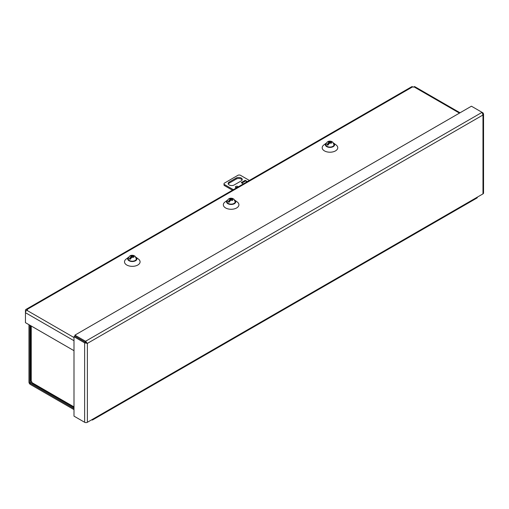 <?xml version="1.0" encoding="UTF-8"?>
<svg xmlns="http://www.w3.org/2000/svg" width="509" height="509" viewBox="0 0 509 509"><rect width="100%" height="100%" fill="white"/><g stroke="black" fill="none" stroke-linecap="round" stroke-linejoin="round"><path stroke-width="0.76" d="M92.613 419.919L476.946 198.02A1.947 1.126 -120 0 0 477.353 197.129L482.977 193.878A1.947 1.126 0 0 0 483.55 193.089L483.55 113.933L482.977 114.996L482.068 112.343L85.544 341.272L87.383 343.39L84.628 342.856L84.628 422.279A1.947 1.126 0 0 0 87.383 422.279L93.013 419.028A1.947 1.126 60 0 1 92.613 419.919A1.947 1.126 60 0 1 91.639 419.823L91.639 419.823M73.996 336.716L74.912 336.188L85.544 342.328L84.628 342.856L73.996 336.716L73.996 416.139L84.628 422.279M482.977 193.878L482.977 114.996L87.383 343.39L85.544 342.328L85.544 341.272L74.912 335.132L471.429 106.203L482.977 112.871L483.55 113.933M31.87 382.488L30.336 383.372L73.996 408.581M30.336 383.372A0.655 0.382 60 0 1 29.872 382.571L29.872 325.213M73.996 409.637L30.336 384.429A1.947 1.126 60 0 1 28.956 382.043L28.956 324.685M74.912 335.132L74.912 336.188L86.473 342.862M482.977 112.871L482.621 113.081M30.674 325.677L30.674 380.7A1.947 1.126 0 0 0 31.246 381.495L31.87 381.858L31.87 382.577A1.947 1.126 120 0 0 32.277 383.474L73.996 407.556M135.916 257.204A4.619 2.666 180 0 1 135.941 257.223A4.619 2.666 180 0 1 135.356 260.863A4.619 2.666 180 0 1 129.031 260.748A4.619 2.666 180 0 1 128.65 257.223A4.619 2.666 180 0 1 128.675 257.204M135.941 257.223L138.442 259.075A7.788 4.498 180 0 1 137.455 265.208A7.788 4.498 180 0 1 126.786 265.024A7.788 4.498 180 0 1 126.149 259.075L128.65 257.223M234.757 200.139A4.619 2.666 180 0 1 234.776 200.158A4.619 2.666 180 0 1 234.191 203.797A4.619 2.666 180 0 1 227.867 203.683A4.619 2.666 180 0 1 227.491 200.158A4.619 2.666 180 0 1 227.517 200.139M234.776 200.158L237.277 202.009A7.788 4.498 180 0 1 236.291 208.149A7.788 4.498 180 0 1 225.627 207.958A7.788 4.498 180 0 1 224.991 202.009L227.491 200.158M333.592 143.08A4.619 2.666 180 0 1 333.618 143.093A4.619 2.666 180 0 1 333.032 146.732A4.619 2.666 180 0 1 326.708 146.624A4.619 2.666 180 0 1 326.326 143.093A4.619 2.666 180 0 1 326.352 143.08M333.618 143.093L336.118 144.95A7.788 4.498 180 0 1 335.132 151.084A7.788 4.498 180 0 1 324.462 150.893A7.788 4.498 180 0 1 323.826 144.95L326.326 143.093M73.996 340.718L25.45 312.691L25.45 310.382A1.947 1.126 60 0 1 25.851 309.491A1.947 1.126 60 0 1 26.824 309.587L27.454 309.943L26.824 310.305A1.947 1.126 120 0 0 25.45 312.691L25.45 322.655L73.996 350.688M460.034 112.788L414.892 86.721A1.947 1.126 120 0 0 413.919 86.823L413.295 87.179L412.672 86.823A1.947 1.126 -120 0 0 411.698 86.721L25.851 309.491M331.321 142.106L330.653 142.495L331.194 142.806A1.432 0.827 180 0 0 331.321 142.106L332.791 142.119L334.012 144.772A4.04 2.335 180 0 1 331.493 146.897A4.04 2.335 180 0 1 327.115 146.388A4.04 2.335 180 0 1 325.932 144.772C326.657 141.661 328.559 140.554 331.639 141.445L331.785 141.935M331.194 142.806L331.614 143.137L330.716 143.08A1.432 0.827 180 0 1 329.501 143.156L327.879 145.205A3.633 2.1 0 0 1 327.402 144.97A3.633 2.1 0 0 1 327.001 144.696L328.623 142.647A1.432 0.827 180 0 1 328.75 141.947L328.33 141.795L328.814 141.515L329.234 141.674A1.432 0.827 180 0 1 330.443 141.597L332.065 141.769A3.633 2.1 0 0 1 332.383 141.916M328.814 141.515L328.814 141.986M328.623 142.647L329.291 142.259L328.75 141.947M329.291 142.259L329.291 143.309M329.043 143.513L327.001 144.696M330.716 143.08L330.176 142.768L329.501 143.156M330.653 142.495L330.653 143.048M329.775 143.004L329.775 141.986L330.443 141.597M330.653 142.584L330.252 142.819M329.234 141.674L329.775 141.986M329.692 143.048L329.291 142.819M232.486 199.172L231.818 199.56L232.358 199.872A1.432 0.827 180 0 0 232.486 199.172L233.955 199.184L235.177 201.838A4.04 2.335 180 0 1 232.651 203.963A4.04 2.335 180 0 1 228.274 203.447A4.04 2.335 180 0 1 227.09 201.838C227.822 198.726 229.718 197.613 232.798 198.51L232.944 199M232.358 199.872L232.778 200.196L232.295 200.476L231.875 200.145A1.432 0.827 180 0 1 230.666 200.222L229.044 202.27A3.633 2.1 0 0 1 228.566 202.035A3.633 2.1 0 0 1 228.159 201.761L229.782 199.713A1.432 0.827 180 0 1 229.915 199.013L229.495 198.86L230.392 198.733A1.432 0.827 180 0 1 231.601 198.663L233.224 198.834A3.633 2.1 0 0 1 233.548 198.981M229.973 198.58L229.973 199.051M229.782 199.713L230.456 199.324L229.915 199.013M230.456 199.324L230.456 200.374M230.208 200.578L228.159 201.761M231.875 200.145L231.334 199.833L230.666 200.222M231.818 199.56L231.818 200.113M230.933 200.062L230.933 199.051L231.601 198.663M231.818 199.649L231.417 199.878M230.392 198.733L230.933 199.051M230.857 200.113L230.456 199.878M236.545 187.846A1.412 0.814 180 0 1 235.393 187.045A1.412 0.814 180 0 1 235.807 186.466A1.412 0.814 180 0 1 237.226 186.262A1.412 0.814 180 0 1 238.199 186.892M237.398 187.357A1.412 0.814 0 0 0 235.807 187.522A1.412 0.814 0 0 0 235.724 187.573M234.204 184.964A3.538 2.042 180 0 1 230.348 185.41A3.538 2.042 180 0 1 228.166 183.52A3.538 2.042 180 0 1 229.203 182.076L236.208 178.029A3.538 2.042 180 0 1 240.063 177.59A3.538 2.042 180 0 1 242.246 179.473A3.538 2.042 180 0 1 241.209 180.918L234.204 184.964M241.921 183.062L245.796 180.829A1.947 1.126 -120 0 0 245.211 180.345L247.38 181.592M243.378 183.902L241.215 182.655A1.947 1.126 60 0 1 241.272 182.686M249.378 180.434L240.21 175.141A2.831 1.635 0 0 0 238.206 175.141L224.195 183.234A2.831 1.635 0 0 0 224.011 183.806A2.831 1.635 0 0 0 224.195 184.385L233.364 189.679M242.125 180.001A3.538 2.042 0 0 0 239.624 178.557A3.538 2.042 0 0 0 236.208 179.085L229.203 183.132A3.538 2.042 0 0 0 228.286 184.048M232.454 190.207L224.195 185.441L224.195 184.385M224.011 183.806L224.011 184.862A2.831 1.635 0 0 0 224.195 185.441M245.796 180.829L246.789 181.936M241.215 182.655L245.211 180.345M133.644 256.237L132.976 256.619L133.517 256.93A1.432 0.827 180 0 0 133.644 256.237L135.114 256.243L136.336 258.903A4.04 2.335 180 0 1 133.81 261.028A4.04 2.335 180 0 1 129.439 260.513A4.04 2.335 180 0 1 128.255 258.903C128.981 255.785 130.883 254.678 133.956 255.575L134.389 255.9L134.102 256.065M133.517 256.93L133.937 257.261L133.04 257.21A1.432 0.827 180 0 1 131.825 257.287L130.202 259.329A3.633 2.1 0 0 1 129.725 259.1A3.633 2.1 0 0 1 129.324 258.82L130.947 256.778A1.432 0.827 180 0 1 131.074 256.078L130.654 255.925L131.551 255.798A1.432 0.827 180 0 1 132.766 255.728L134.389 255.9A3.633 2.1 0 0 1 134.707 256.046M131.137 255.645L131.137 256.11M130.947 256.778L131.615 256.39L131.074 256.078M131.615 256.39L131.615 257.433M131.367 257.643L129.324 258.82M133.04 257.21L132.499 256.899L131.825 257.287M132.976 256.619L132.976 257.179M132.098 257.128L132.098 256.11L132.766 255.728M132.976 256.714L132.575 256.943M131.551 255.798L132.098 256.11M132.016 257.179L131.615 256.943M93.013 419.028L477.353 197.129M87.383 343.39L87.383 422.279M31.488 381.635L29.872 382.571M31.246 326.008L31.246 381.495M31.87 382.577L73.996 406.901M26.824 310.305L73.996 337.537M459.462 113.113L413.919 86.823M412.672 86.823L26.824 309.587M229.203 183.132L229.203 182.076M236.208 178.029L236.208 179.085"/></g></svg>
